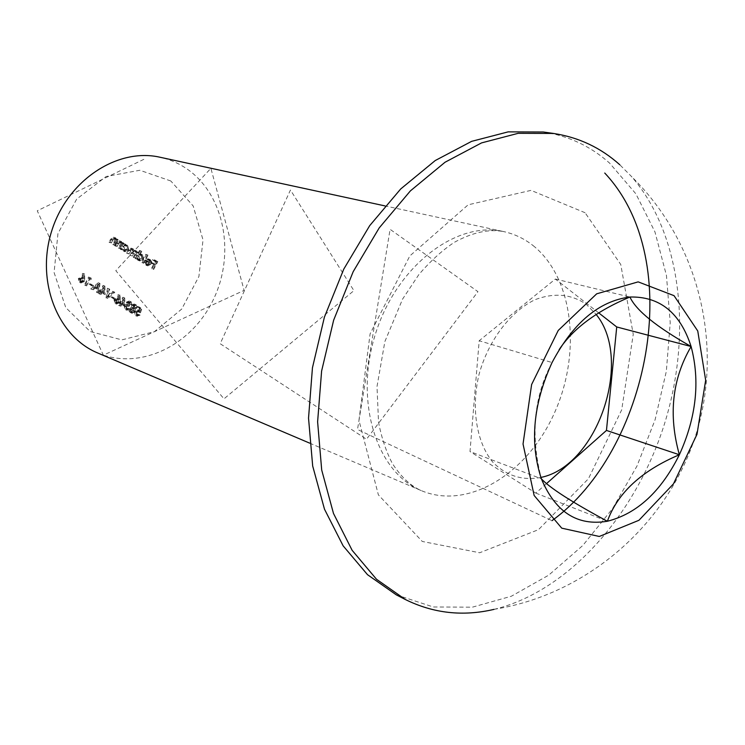 <?xml version="1.0" encoding="UTF-8"?>
<svg xmlns="http://www.w3.org/2000/svg" width="745" height="745" viewBox="0 0 745 745"><rect width="100%" height="100%" fill="white"/><g stroke="black" fill="none" stroke-linecap="round" stroke-linejoin="round"><path stroke-width="0.56" stroke-dasharray="3.73 2.79" d="M89.81 278.807L89.856 277.745L88.59 276.991L84.26 285.028L84.874 285.391L88.757 278.183L91.486 279.403L91.533 278.341L89.856 277.745M98.293 282.793L90.76 288.883L91.421 289.274L93.814 287.3L96.897 289.135L96.552 292.31L97.213 292.711L98.293 282.793L99.979 283.389L98.21 282.746M106.051 297.944L113.147 291.677L112.504 291.295L106.907 296.231L108.034 288.622L107.392 288.231L106.051 297.944L107.736 298.559L114.842 292.282L113.147 291.677M118.52 299.397L118.474 294.592L117.785 294.75L117.831 298.996L116.807 298.335L113.948 299.686L115.084 303.522L118.036 302.135L118.52 299.397L120.224 300.012L120.168 295.206L118.474 294.592M129.034 301.976L130.347 304.36L129.108 300.999L126.454 302.079L126.361 304.156L124.145 305.571L125.067 309.473L128.503 308.458L125.486 308.663L124.694 305.99L127.618 305.534L128.047 304.724L127.05 302.423L128.717 301.827L130.738 302.6L131.474 304.63L129.76 304.016M140.2 307.853L137.527 306.26L137.099 307.061L139.315 308.383L138.57 310.656L137.499 309.864L134.454 311.401L135.264 315.517L138.43 314.483L135.655 314.688L135.059 311.717L137.201 310.749L138.775 312.174L140.2 307.853L141.913 308.477L137.527 306.26M118.967 248.383L122.087 242.591L121.482 242.209L120.923 243.261L119.2 240.728L116.267 242.749L114.674 245.71L115.279 246.083L117.524 242.078L119.405 241.725L120.243 244.304L118.371 248.011L120.681 248.923L123.8 243.112L122.087 242.591M133.858 257.649L136.95 251.894L136.354 251.521L135.823 252.518L134.351 250.199L132.47 250.814L131.027 248.122L128.336 250.031L126.659 253.16L127.255 253.533L128.932 250.404L131.167 249.081L131.176 252.983L129.965 255.228L130.561 255.591L132.135 252.657L134.472 251.149L134.566 254.855L133.271 257.276L135.581 258.198L138.672 252.425L136.95 251.894M142.016 262.715L146.318 254.669L145.741 254.306L141.429 262.352L143.748 263.274L148.059 255.209L146.318 254.669M151.933 268.889L156.096 261.076L152.949 259.102L152.529 259.903L155.09 261.514L153.815 263.916L151.244 262.305L150.816 263.115L153.386 264.717L151.356 268.526L151.933 268.889L153.666 269.448L157.838 261.625L156.096 261.076M170.828 180.998L139.846 170.26L106.144 176.5L76.698 199.073L57.952 233.53L54.087 272.512L65.765 307.592L90.154 331.516L121.845 339.878L154.392 331.693L181.696 309.073L198.906 276.497L203.022 239.918L193.169 205.946L170.828 180.998M145.955 264.363L144.847 262.063L144.148 262.072L146.132 265.313L149.466 263.562L149.941 261.309L148.05 258.804L146.141 259.018L144.558 260.685L148.814 263.33L145.955 264.363L147.687 264.922L146.579 262.622L144.847 262.063M140.125 250.786L139.538 250.413L135.208 258.487L135.804 258.85L136.335 257.854L137.713 260.173L141.801 258.738L140.87 254.213L138.281 254.213L140.125 250.786L141.848 251.316L139.538 250.413M124.052 243.82L123.456 243.447L120.345 249.24L120.941 249.612L121.482 248.606L122.878 250.953L127.023 249.519L126.073 244.947L123.474 244.891L124.052 243.82L125.765 244.351L123.456 243.447M113.296 244.854L116.425 239.043L115.82 238.661L115.252 239.713L114.004 237.394L110.577 239.192L108.975 242.162L109.58 242.544L111.834 238.521L113.724 238.177L114.572 240.756L112.691 244.481L115 245.384L118.129 239.564L116.425 239.043M131.52 305.087L131.567 307.294L129.183 308.635L128.81 310.563L130.096 312.453L133.606 311.345L133.457 308.421L135.301 307.322L134.109 303.988L131.52 305.087L133.225 305.711L133.281 307.918L131.567 307.294M123.27 305.748L122.897 297.236L119.964 302.712L119.2 302.265L118.772 303.075L119.535 303.532L118.557 305.357L119.153 305.711L120.131 303.885L124.974 306.372L124.722 297.925L123.018 297.311M113.482 298.857L113.92 298.047L111.35 296.519L110.912 297.329L115.177 299.481L115.615 298.661L113.92 298.047M103.499 294.005L103.089 285.391L100.128 290.923L99.346 290.457L98.899 291.276L99.681 291.742L98.694 293.586L99.299 293.94L100.296 292.096L105.185 294.62L104.905 286.071L103.21 285.465M91.579 285.847L92.026 285.018L89.4 283.454L88.953 284.283L93.255 286.443L93.702 285.624L92.026 285.018M83.049 278.257L82.965 273.359L82.257 273.508L82.323 277.848L81.252 277.159L78.309 278.518L79.529 282.448L82.555 281.051L83.049 278.257L84.716 278.853L84.641 273.946L82.965 273.359M552.064 362.545C533.802 396.508 530.235 435.257 541.373 478.793L470.002 451.545L479.184 340.744L552.064 362.545L559.113 349.675M493.982 609.382C568.528 591.325 635.429 515.149 664.112 425.06C692.626 334.924 681.899 234.126 631.397 176.407L619.765 164.738M396.312 594.864L433.311 606.97L472.302 607.194L511.34 596.233L548.683 575.187L582.869 545.424L612.641 508.49L636.994 466.025L655.106 419.714L666.337 371.308L670.221 322.622L666.458 275.52L654.957 231.928L635.867 193.812L609.643 163.155C590.636 146.225 568.537 135.841 543.347 132.005M97.819 353.028C140.032 370.982 191.875 345.317 213.489 299.332C235.569 253.561 224.534 194.706 186.911 168.882C178.707 163.257 169.748 159.383 160.017 157.242M598.794 312.947L555.379 279.049L479.184 340.744M546.513 483.617L535.823 493.106L470.002 451.545M540.889 477.433C522.329 480.897 506.265 475.785 492.706 462.077C476.409 442.102 470.924 408.148 479.119 374.092C488.543 340.269 510.334 311.578 535.04 299.704C554.159 292.468 571.238 294.014 586.287 304.333L596.214 314.53M555.379 279.049L629.925 297.022M535.823 493.106L607.38 521.249M157.838 261.625L152.949 259.102M154.69 259.651L154.262 260.452L152.529 259.903M154.262 260.452L156.832 262.063L155.09 261.514M156.832 262.063L155.547 264.466L153.815 263.916M155.547 264.466L151.244 262.305M152.976 262.864L152.548 263.665L150.816 263.115M152.548 263.665L155.118 265.276L153.386 264.717M155.118 265.276L153.088 269.085L151.356 268.526M153.088 269.085L153.666 269.448M146.579 262.622L144.148 262.072M145.88 262.622L147.231 265.574L145.508 265.024M147.231 265.574L147.855 265.872L151.198 264.112L149.466 263.562M151.198 264.112L151.673 261.858L149.941 261.309M151.673 261.858L150.388 259.632L148.655 259.083M150.388 259.632L146.141 259.018M147.873 259.567L146.29 261.234L144.558 260.685M146.29 261.234L150.546 263.888L148.814 263.33M150.546 263.888L147.687 264.922M150.863 263.143L147.249 260.89L149.987 260.322L150.918 261.616L150.863 263.143L145.517 260.34L147.789 259.558L149.186 261.067L149.121 262.594M147.249 260.89L145.517 260.34M150.918 261.616L149.186 261.067M149.987 260.322L148.246 259.772M148.059 255.209L145.741 254.306M147.473 254.846L143.161 262.911L141.429 262.352M143.161 262.911L143.748 263.274M141.261 250.953L136.94 259.037L135.208 258.487M136.94 259.037L135.804 258.85M137.527 259.4L138.058 258.403L136.335 257.854M138.058 258.403L139.436 260.722L137.713 260.173M139.436 260.722L143.534 259.288L141.801 258.738M143.534 259.288L142.602 254.753L140.87 254.213M142.602 254.753L138.281 254.213M140.013 254.753L141.848 251.316M139.79 260.005L139.064 256.531L141.708 255.218L142.938 258.925L140.228 260.21L138.067 259.456L137.331 255.991L139.976 254.678L141.215 258.385L138.067 259.456M139.064 256.531L137.331 255.991M142.221 255.46L140.488 254.911M142.938 258.925L141.215 258.385M138.672 252.425L136.354 251.521M138.086 252.061L137.546 253.058L135.823 252.518M137.546 253.058L137.313 251.829L135.59 251.298M137.313 251.829L134.752 250.385M136.475 250.916L134.193 251.354L132.47 250.814M134.193 251.354L133.169 248.849L131.446 248.308M133.169 248.849L130.058 250.571L128.373 253.71L126.659 253.16M128.373 253.71L127.255 253.533M128.969 254.082L130.654 250.944L132.889 249.622L131.167 249.081M132.889 249.622L132.889 253.524L131.688 255.768L129.965 255.228M131.688 255.768L130.561 255.591M132.284 256.14L133.858 253.207L136.195 251.689L134.472 251.149M136.195 251.689L136.288 255.395L134.994 257.826L133.271 257.276M134.994 257.826L135.581 258.198M125.169 243.969L122.05 249.771L120.345 249.24M122.05 249.771L120.941 249.612M122.655 250.152L123.195 249.147L121.482 248.606M123.195 249.147L124.592 251.493L122.878 250.953M124.592 251.493L128.745 250.059L127.023 249.519M128.745 250.059L127.795 245.478L126.073 244.947M127.795 245.478L123.474 244.891M125.188 245.422L125.765 244.351M124.955 250.767L124.201 247.256L126.874 245.943L128.14 249.687L125.402 250.972L123.232 250.227L122.487 246.725L125.16 245.412L126.426 249.156L123.232 250.227M124.201 247.256L122.487 246.725M127.404 246.185L125.682 245.654M128.14 249.687L126.426 249.156M123.8 243.112L121.482 242.209M123.204 242.74L122.636 243.783L120.923 243.261M122.636 243.783L121.398 241.473L119.684 240.952M121.398 241.473L117.98 243.27L116.378 246.241L114.674 245.71M116.378 246.241L115.279 246.083M116.984 246.623L119.237 242.609L117.524 242.078M119.237 242.609L121.118 242.255L119.405 241.725M121.118 242.255L121.957 244.835L120.243 244.304M121.957 244.835L120.085 248.551L118.371 248.011M120.085 248.551L120.681 248.923M118.129 239.564L115.82 238.661M117.533 239.192L116.965 240.235L115.252 239.713M116.965 240.235L115.717 237.916L114.004 237.394M115.717 237.916L112.281 239.713L110.679 242.693L108.975 242.162M110.679 242.693L109.58 242.544M111.284 243.075L113.547 239.043L111.834 238.521M113.547 239.043L115.428 238.698L113.724 238.177M115.428 238.698L116.276 241.287L114.572 240.756M116.276 241.287L114.395 245.012L112.691 244.481M114.395 245.012L115 245.384M139.241 306.884L138.812 307.685L137.099 307.061M138.812 307.685L141.029 309.017L139.315 308.383M141.029 309.017L140.284 311.289L138.57 310.656M140.284 311.289L137.881 310.05M139.594 310.684L136.167 312.034L134.454 311.401M136.167 312.034L136.968 316.159L135.264 315.517M136.968 316.159L140.144 315.116L138.43 314.483M140.144 315.116L137.844 314.139M139.557 314.772L137.601 315.442L135.655 314.688M137.369 315.331L136.773 312.351L135.059 311.717M136.773 312.351L139.268 311.55L137.555 310.916M139.268 311.55L140.488 312.807L138.775 312.174M140.488 312.807L141.913 308.477M133.281 307.918L130.887 309.259L129.183 308.635M130.887 309.259L130.515 311.196L128.81 310.563M130.515 311.196L131.8 313.096L130.096 312.453M131.8 313.096L135.311 311.978L133.606 311.345M135.311 311.978L135.171 309.045L133.457 308.421M135.171 309.045L137.015 307.946L135.301 307.322M137.015 307.946L136.177 304.779L134.463 304.156M136.177 304.779L133.225 305.711M132.219 312.276L131.474 309.622L133.653 308.775L134.715 311.652L132.591 312.462L130.515 311.643L129.77 308.998L131.949 308.141L133.001 311.019L130.515 311.643M134.407 308.123L133.83 306.037L135.432 305.441L136.428 307.611L134.659 308.244L132.703 307.489L132.116 305.413L133.718 304.817L134.715 306.987L132.703 307.489M133.83 306.037L132.116 305.413M135.776 305.608L134.063 304.984M136.428 307.611L134.715 306.987M131.474 309.622L129.77 308.998M133.96 308.924L132.256 308.29M134.715 311.652L133.001 311.019M131.474 304.63L130.347 304.36M132.061 304.984L131.185 301.79L129.472 301.176M131.185 301.79L128.159 302.694L126.454 302.079M128.159 302.694L128.066 304.779L126.361 304.156M128.066 304.779L125.281 304.407M126.985 305.031L125.84 306.204L124.145 305.571M125.84 306.204L126.771 310.106L125.067 309.473M126.771 310.106L130.207 309.082L128.503 308.458M130.207 309.082L127.907 308.104M129.621 308.737L128.522 309.52L126.818 308.886M128.522 309.52L125.486 308.663M127.19 309.296L126.399 306.623L124.694 305.99M126.399 306.623L129.323 306.158L127.618 305.534M129.323 306.158L129.751 305.348L128.047 304.724M129.751 305.348L128.755 303.047L127.05 302.423M128.755 303.047L130.738 302.6M124.722 297.925L122.897 297.236M124.601 297.851L121.668 303.336L119.964 302.712M121.668 303.336L119.2 302.265M120.904 302.88L120.467 303.699L118.772 303.075M120.467 303.699L119.535 303.532M121.23 304.156L120.252 305.981L118.557 305.357M120.252 305.981L119.153 305.711M120.848 306.335L121.826 304.509L120.131 303.885M121.826 304.509L124.974 306.372M124.238 304.863L122.264 303.69L124.098 300.254L124.238 304.863L120.56 303.066L122.394 299.639L122.534 304.239M122.264 303.69L120.56 303.066M124.098 300.254L122.394 299.639M120.168 295.206L117.785 294.75M119.479 295.365L119.526 299.62L117.831 298.996M119.526 299.62L117.179 298.512M118.874 299.127L115.643 300.31L113.948 299.686M115.643 300.31L116.425 303.979L114.73 303.355M116.425 303.979L119.731 302.759L118.036 302.135M119.731 302.759L120.224 300.012M116.825 303.14L116.211 300.71L118.259 299.872L119.116 302.433L117.105 303.28L115.13 302.517L114.516 300.086L116.565 299.257L117.421 301.809L115.13 302.517M116.211 300.71L114.516 300.086M118.567 300.021L116.872 299.397M119.116 302.433L117.421 301.809M115.615 298.661L111.35 296.519M113.044 297.134L112.607 297.953L110.912 297.329M112.607 297.953L115.177 299.481M114.842 292.282L112.504 291.295M114.199 291.9L108.602 296.845L106.907 296.231M108.602 296.845L109.729 289.228L108.034 288.622M109.729 289.228L107.392 288.231M109.077 288.837L107.653 298.512L105.967 297.888M104.905 286.071L103.089 285.391M104.775 285.996L101.804 291.528L100.128 290.923M101.804 291.528L99.346 290.457M101.022 291.062L100.584 291.882L98.899 291.276M100.584 291.882L99.681 291.742M101.367 292.347L100.379 294.201L98.694 293.586M100.379 294.201L99.299 293.94M100.985 294.554L101.972 292.711L100.296 292.096M101.972 292.711L105.185 294.62M104.43 293.092L102.419 291.891L104.281 288.417L104.43 293.092L100.733 291.276L102.596 287.812L102.745 292.478M102.419 291.891L100.733 291.276M104.281 288.417L102.596 287.812M99.886 283.342L92.436 289.488L90.76 288.883M92.436 289.488L91.421 289.274M93.097 289.88L95.49 287.915L93.814 287.3M95.49 287.915L98.573 289.749L96.897 289.135M98.573 289.749L98.228 292.925L96.552 292.31M98.228 292.925L97.213 292.711M98.899 293.316L99.979 283.389M98.685 288.725L96.254 287.281L99.104 284.935L98.685 288.725L94.578 286.676L97.418 284.329L97.008 288.119M96.254 287.281L94.578 286.676M99.104 284.935L97.418 284.329M93.702 285.624L89.4 283.454M91.067 284.059L90.629 284.879L88.953 284.283M90.629 284.879L93.255 286.443M91.533 278.341L88.59 276.991M90.257 277.578L85.926 285.633L84.26 285.028M85.926 285.633L84.874 285.391M86.541 285.996L90.434 278.779L88.757 278.183M90.434 278.779L91.486 279.403M84.641 273.946L82.257 273.508M83.924 274.095L83.989 278.444L82.323 277.848M83.989 278.444L81.652 277.345M83.319 277.941L79.976 279.114L78.309 278.518M79.976 279.114L80.805 282.867L79.138 282.271M80.805 282.867L84.222 281.657L82.555 281.051M84.222 281.657L84.716 278.853M81.224 282.02L80.572 279.524L82.676 278.686L83.589 281.312L81.531 282.169L79.557 281.424L78.914 278.928L81 278.09L81.922 280.716L79.557 281.424M80.572 279.524L78.914 278.928M83.002 278.844L81.335 278.248M83.589 281.312L81.922 280.716M143.85 159.337L37.25 210.788L103.359 355.188L244.118 290.373L210.882 168.323L115.81 270.668L223.994 398.845L353.912 290.625L290.448 190.022L220.185 343.715L366.484 439.252L477.955 291.658L390.082 229.32L357.507 429.493L551.961 520.662M585.086 212.735L531.045 190.366L468.158 204.8L409.815 255.945L370.097 333.862L358.95 420.348L378.376 494.857L422.285 541.457L479.668 552.762L538.505 529.648L588.438 478.746L621.693 409.852L633.25 334.365L620.762 264.503L585.086 212.735M533.15 245.626C573.529 277.736 581.687 352.785 554.448 412.935C527.683 473.317 468.456 510.521 421.381 490.657C376.504 472.535 353.8 401.248 375.601 333.499C396.889 265.592 456.573 220.483 503.685 231.583C514.516 233.977 524.34 238.661 533.15 245.626M130.058 250.571L128.336 250.031M130.654 250.944L128.932 250.404M132.889 253.524L131.176 252.983M133.858 253.207L132.135 252.657M136.288 255.395L134.566 254.855M117.98 243.27L116.267 242.749M118.455 243.885L116.742 243.354M121.212 246.446L119.498 245.915M112.281 239.713L110.577 239.192M112.756 240.328L111.052 239.806M115.531 242.907L113.817 242.376M493.879 609.373C586.715 594.64 666.822 525.3 695.579 435.76C724.177 346.164 699.238 243.196 632.235 177.273M309.669 443.135L421.381 490.657C410.84 486.113 401.183 477.089 392.419 463.567C386.255 451.889 381.626 438.116 378.535 422.238L376.998 386.59L384.858 341.62L402.579 299.099L418.811 274.644C430.219 261.281 441.999 250.544 454.171 242.414C472.404 232.412 488.906 228.799 503.685 231.583L385.025 205.918M146.132 265.313L147.855 265.872M148.05 258.804L149.782 259.344M146.383 264.568L148.115 265.118M147.789 259.558L149.522 260.107M138.3 260.452L140.032 261.001M140.293 253.943L142.025 254.483M139.976 254.678L141.708 255.218M138.495 259.66L140.228 260.21M134.351 250.199L136.074 250.73M131.027 248.122L132.75 248.653M130.85 248.932L132.573 249.473M134.165 251.009L135.888 251.549M123.493 251.233L125.207 251.773M125.43 244.649L127.144 245.179M125.16 245.412L126.874 245.943M123.689 250.432L125.402 250.972M119.2 240.728L120.913 241.25M118.995 241.529L120.709 242.06M113.519 237.171L115.224 237.692M113.315 237.981L115.019 238.502M137.499 309.864L139.213 310.497M135.599 315.684L137.304 316.318M135.888 314.809L137.601 315.442M137.201 310.749L138.915 311.373M130.599 312.704L132.303 313.338M134.109 303.988L135.823 304.612M133.718 304.817L135.432 305.441M132.945 307.611L134.659 308.244M131.949 308.141L133.653 308.775M130.887 311.829L132.591 312.462M129.108 300.999L130.813 301.613M125.486 309.687L127.19 310.32M125.84 308.83L127.544 309.464M126.929 305.226L128.643 305.85M128.717 301.827L130.422 302.442M116.807 298.335L118.511 298.959M115.084 303.522L116.779 304.146M116.565 299.257L118.259 299.872M115.41 302.656L117.105 303.28M81.252 277.159L82.919 277.755M79.529 282.448L81.186 283.053M81 278.09L82.676 278.686M79.864 281.563L81.531 282.169"/><path stroke-width="1.12" d="M679.365 454.748C696.333 417.237 700.244 381.161 691.109 346.518C680.241 312.807 659.846 296.305 629.925 297.022C636.044 310.395 656.447 326.897 691.109 346.518C672.167 378.916 668.256 414.993 679.365 454.748C641.603 470.765 617.605 492.939 607.38 521.249C637.105 513.678 661.094 491.514 679.365 454.748L606.458 430.442L546.513 483.617M541.373 478.793C555.37 512.122 577.366 526.268 607.38 521.249C571.788 502.065 549.791 487.919 541.373 478.793C529.546 442.809 533.103 404.06 552.064 362.545C573.11 322.818 599.064 300.98 629.925 297.022C596.773 310.972 573.166 328.526 559.113 349.675M674.048 295.672L638.167 281.871L596.689 293.819L558.247 330.435L531.623 384.522L523.037 444.001L534.137 495.472L561.739 528.158L599.287 536.465L638.959 520.28L673.471 483.859L697.003 434.288L705.673 380.229L697.758 330.985L674.048 295.672M619.765 164.738C600.768 147.706 578.66 137.276 553.433 133.439L518.185 133.318L481.549 142.9L445.044 162.242L410.365 190.916L379.205 227.914L353.186 271.674L333.648 320.173L321.607 371.057L317.612 421.819L321.7 470.011L333.481 513.435L352.124 550.304L376.514 579.275L405.364 599.52C433.404 613.368 462.943 616.655 493.982 609.382M553.433 133.439L543.347 132.005L508.174 131.865L471.622 141.354L435.238 160.538L400.689 188.979L369.678 225.679L343.79 269.094L324.382 317.23L312.453 367.741L308.532 418.141L312.686 466.016L324.485 509.18L343.128 545.834L367.499 574.674L396.312 594.864L405.364 599.52M385.025 205.918L160.017 157.242C117.654 147.501 67.646 180.02 51.805 230.643C35.527 281.116 57.598 336.535 97.819 353.028L309.669 443.135M606.458 430.442L616.73 326.962L598.794 312.947M596.214 314.53C633.474 359.91 597.509 466.119 540.889 477.433M616.73 326.962L691.109 346.518M551.961 520.662C648.01 451.61 687.859 261.542 604.744 173.036"/></g></svg>
